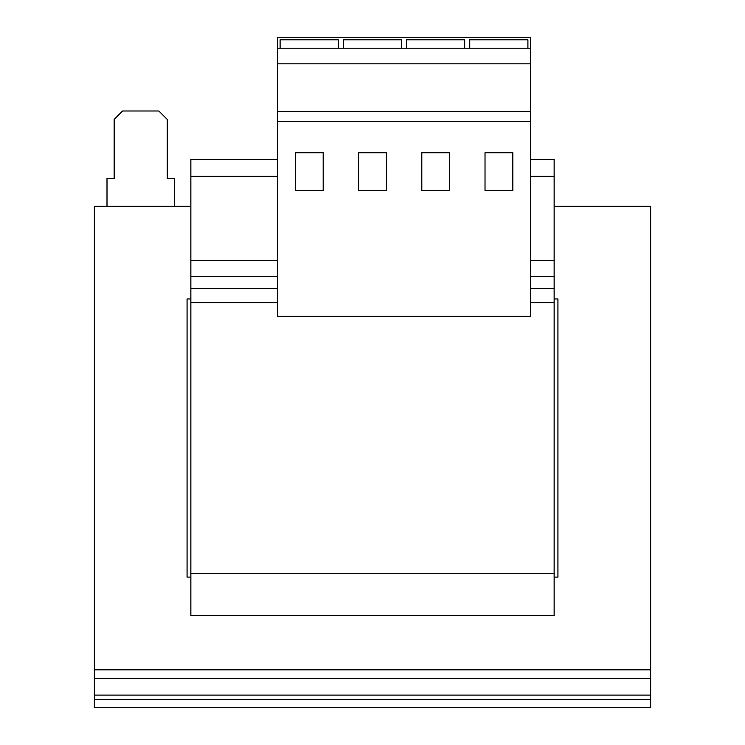<?xml version="1.0" encoding="UTF-8"?>
<svg xmlns="http://www.w3.org/2000/svg" width="745" height="745" viewBox="0 0 745 745"><rect width="100%" height="100%" fill="white"/><g stroke="black" fill="none" stroke-linecap="round" stroke-linejoin="round"><path stroke-width="1.12" d="M190.86 577.105L187.07 577.105L187.07 298.959L190.86 298.959M650.646 699.322L650.646 707.75L94.354 707.75L94.354 699.322L650.646 699.322L650.646 678.248L94.354 678.248L94.354 206.235L190.86 206.235M554.14 298.959L557.931 298.959L557.931 577.105L554.14 577.105M554.14 206.235L650.646 206.235L650.646 678.248M277.68 176.323L190.86 176.323L190.86 615.454L554.14 615.454L554.14 573.315L190.86 573.315M277.68 260.61L190.86 260.61M530.533 176.323L554.14 176.323L554.14 159.467L530.533 159.467M277.68 159.467L190.86 159.467L190.86 176.323M554.14 176.323L554.14 260.61L530.533 260.61M554.14 260.61L554.14 302.749L530.533 302.749M277.68 302.749L190.86 302.749M554.14 302.749L554.14 573.315M94.354 669.82L650.646 669.82M94.354 678.248L94.354 699.322M530.533 37.25L530.533 316.355L277.68 316.355L277.68 37.25L530.533 37.25M530.533 48.211L277.68 48.211M530.533 63.837L277.68 63.837M530.533 111.536L277.68 111.536M530.533 121.649L277.68 121.649M512.839 152.725L485.023 152.725L485.023 190.655L512.839 190.655L512.839 152.725M449.626 152.725L421.81 152.725L421.81 190.655L449.626 190.655L449.626 152.725M386.404 152.725L358.596 152.725L358.596 190.655L386.404 190.655L386.404 152.725M323.19 152.725L295.374 152.725L295.374 190.655L323.19 190.655L323.19 152.725M401.471 48.211L401.471 39.783L343.315 39.783L343.315 48.211M338.258 48.211L338.258 39.783L280.101 39.783L280.101 48.211M464.684 48.211L464.684 39.783L406.528 39.783L406.528 48.211M527.907 48.211L527.907 39.783L469.741 39.783L469.741 48.211M174.423 206.235L174.423 178.418L167.262 178.418L167.262 119.424L158.834 110.996L122.59 110.996L114.162 119.424L114.162 178.418L107.001 178.418L107.001 206.235M277.68 276.553L190.86 276.553M554.14 276.553L530.533 276.553M554.14 288.641L530.533 288.641M277.68 288.641L190.86 288.641M650.646 695.104L94.354 695.104"/></g></svg>

